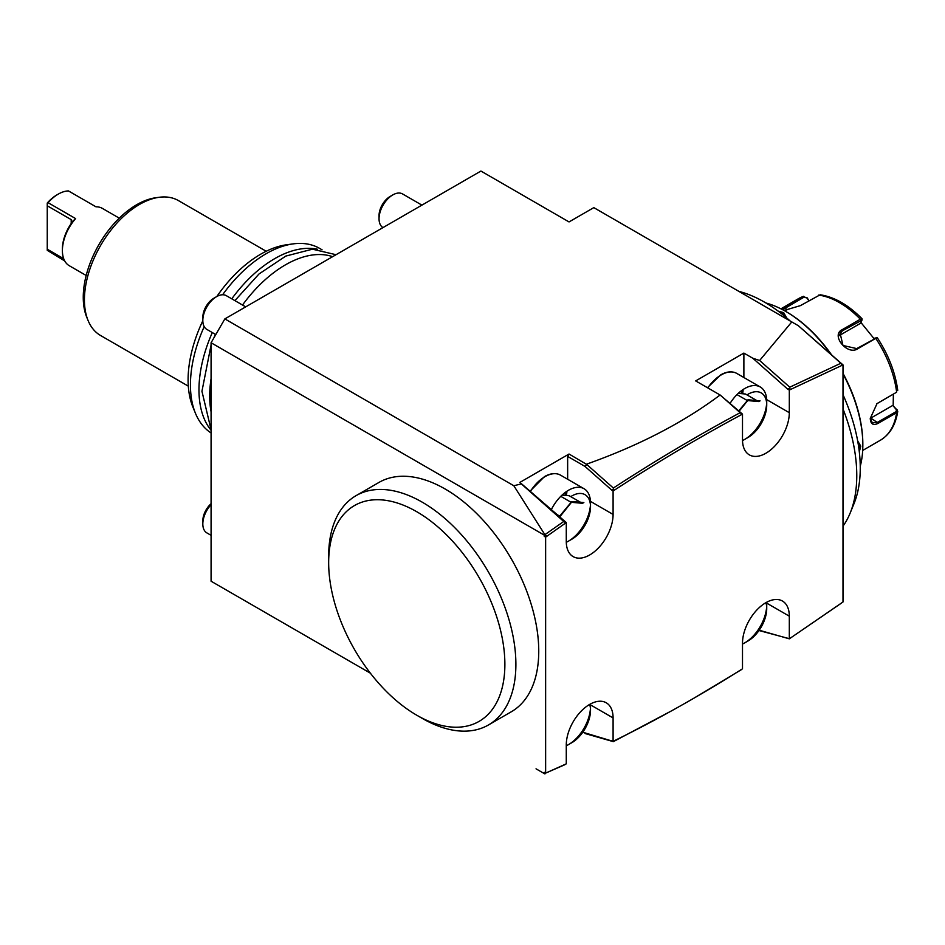 <?xml version="1.0" encoding="UTF-8"?>
<svg xmlns="http://www.w3.org/2000/svg" width="945" height="945" viewBox="0 0 945 945"><rect width="100%" height="100%" fill="white"/><g stroke="black" fill="none" stroke-linecap="round" stroke-linejoin="round"><path stroke-width="1.42" d="M893.379 394.112L893.167 405.854L897.738 411.276L896.628 412.681L878.377 423.206C873.298 425.829 870.581 424.234 870.262 418.422L877.043 403.574L896.344 392.376M897.23 409.882L896.557 409.445L896.084 411.63L877.834 422.155L872.341 422.935L870.262 418.103M876.818 403.751L896.368 392.364L897.23 389.482M781.598 309.18L803.64 296.281M820.165 294.781L800.391 305.637L784.031 310.468M877.338 338.215L875.767 338.357L857.517 348.894C847.133 355.603 830.596 335.062 842.113 329.722L860.352 319.197L862.088 318.985L861.982 320.036M877.397 337.861L876.133 337.625M876.239 338.015L856.702 348.599L842.987 345.48L840.022 332.923L842.385 330.797L861.934 320.213L860.671 323.214L838.888 335.794L842.385 330.797L842.113 329.722M782.602 309.7L804.041 297.132L806.995 298.029L808.825 300.758M780.901 308.826L798.608 298.596A81.778 47.215 -120 0 1 803.215 296.482L806.995 298.029M893.167 405.854L896.557 409.445M892.6 405.523L870.806 418.103A11.683 6.745 -60 0 1 870.274 418.387M860.954 322.529L874.007 338.593M806.959 297.592L809.014 300.652M765.97 303.002A109.029 62.949 60 0 1 785.732 311.437L786.559 311.909A107.86 62.275 60 0 1 831.824 355.226M842.999 373.334A107.86 62.275 60 0 1 862.832 444.02L862.832 444.965A109.029 62.949 60 0 1 860.245 466.31M785.732 311.437A109.029 62.949 60 0 1 830.938 354.446M842.999 373.925A109.029 62.949 60 0 1 862.832 444.965L862.832 444.02M857.658 440.854L860.765 446.158L859.3 451.816M778.042 311.059L783.665 312.63L786.701 317.969M842.999 526.164A142.128 82.061 -120 0 0 850.157 513.076L853.961 503.779A135.383 78.163 -120 0 0 860.257 467.964A135.383 78.163 -120 0 0 842.999 394.691M790.15 320.981A135.383 78.163 -120 0 0 738.907 291.391M842.999 408.913A142.128 82.061 60 0 1 856.772 475.489A142.128 82.061 -120 0 1 850.157 513.076M842.999 483.438L842.999 364.9L789.311 390.049L789.311 412.693A33.099 19.113 -60 0 1 774.865 446.005A33.099 19.113 -60 0 1 749.35 454.876A33.099 19.113 -60 0 1 742.498 439.72L742.498 414.123L741.128 414.855C698.875 437.535 656.657 462.613 614.463 490.112L613.092 491.01L613.092 514.434A33.099 19.113 -60 0 1 598.634 547.746A33.099 19.113 -60 0 1 573.131 556.617A33.099 19.113 -60 0 1 566.279 541.461L566.279 522.561L545.631 537.126L545.631 773.128L566.279 763.843L566.279 744.943A33.099 19.113 -60 0 1 580.726 711.632A33.099 19.113 -60 0 1 606.229 702.773A33.099 19.113 -60 0 1 613.092 717.916L613.092 741.352L614.451 740.679C656.645 719.948 698.875 696.276 741.128 669.662L742.498 668.812L742.498 643.202A33.099 19.113 -60 0 1 756.945 609.891A33.099 19.113 -60 0 1 782.448 601.032A33.099 19.113 -60 0 1 789.311 616.175L789.311 638.832L842.999 601.977L842.999 483.438M788.201 389.269L790.681 389.375L789.76 388.631L787.551 389.033L752.858 358.261L759.638 360.482L791.792 321.926L798.371 325.73L842.999 364.9M798.371 325.73L841.629 363.919L841.629 365.514L841.629 364.108M547.001 772.526L564.897 764.682M544.922 773.943L544.249 772.325L545.631 773.128M544.249 536.335L544.249 535.106L211.078 342.752L224.851 318.902L513.832 485.754L544.922 534.74L547.001 536.146L544.249 536.335L545.631 537.126M211.078 581.21L370.345 673.159L211.078 581.21L211.078 342.752M544.249 773.565L536.039 768.817M419.474 716.735A132.394 76.439 -120 0 0 422.273 718.401A132.394 76.439 -120 0 0 488.47 724.957L511.328 711.762A132.394 76.439 -120 0 0 511.328 558.885A132.394 76.439 -120 0 0 378.933 482.446L356.076 495.641A132.394 76.439 -120 0 0 328.659 556.251L328.659 562.606A124.61 71.938 -120 0 0 416.769 715.223A124.61 71.938 -120 0 0 479.068 721.389A124.61 71.938 -120 0 0 479.068 577.501A124.61 71.938 -120 0 0 354.458 505.563A124.61 71.938 -120 0 0 328.659 562.606M544.249 535.106L563.74 521.486L564.897 522.29L564.897 523.53L564.897 522.29M224.851 318.902L480.922 171.057L569.032 221.933L593.814 207.628L791.792 321.926M788.827 638.548L759 630.516M541.674 772.077L538.579 770.281M582.793 732.233L613.092 741.352M611.71 740.656L612.785 741.175M613.116 741.341L614.451 740.679M693.925 698.178L741.128 669.828M585.014 733.509L613.352 741.648L671.139 711.065M759.201 630.22L789.311 638.832M789.642 638.607L790.693 637.91M789.465 638.726L841.629 602.981M567.65 479.257L567.65 456.411L569.032 454.025L519.904 482.387L521.321 483.875L513.832 485.754M569.032 454.025L586.786 464.479L585.014 466.428L567.65 456.411M742.498 414.123L720.102 394.998C683.353 422.557 638.844 445.615 586.573 464.16M720.102 394.998L695.685 380.906L743.88 353.087L752.858 358.261M840.755 363.305L789.76 387.19L789.76 388.631M787.551 389.033L789.311 390.049M743.88 377.516L743.88 353.087M789.76 387.19L759.638 360.482M741.14 413.296L741.128 414.855L741.14 413.296M611.71 490.207L614.463 490.112L613.352 489.321L611.71 490.112L613.092 491.01M720.314 395.116L740.148 412.705C697.859 435.409 655.594 460.522 613.352 488.033L613.352 489.321M740.148 412.705L741.128 413.461M611.71 490.112L585.014 466.428M519.904 482.387L566.279 522.561M521.321 483.875L563.74 521.486M613.352 488.033L586.786 464.479M211.078 411.807A107.08 61.827 -60 0 1 209.707 396.002A107.08 61.827 -60 0 1 211.078 378.614M242.511 305.034A107.08 61.827 -60 0 1 332.64 256.674M317.555 249.267A107.08 61.827 120 0 0 231.773 298.833M212.306 332.557A107.08 61.827 120 0 0 198.97 389.801A107.08 61.827 120 0 0 211.078 430.247M321.82 249.752A107.08 61.827 120 0 0 319.693 248.429A107.08 61.827 120 0 0 293.163 243.881A107.08 61.827 120 0 0 222.607 294.769M204.203 326.639A107.08 61.827 120 0 0 190.429 384.875A107.08 61.827 120 0 0 195.414 413.201A107.08 61.827 120 0 0 211.078 432.964M293.163 243.881L286.524 244.79A102.592 59.228 120 0 0 216.842 296.506M202.821 320.78A102.592 59.228 120 0 0 188.102 379.866A102.592 59.228 120 0 0 192.874 407L195.414 413.201M266.195 251.264L178.428 200.588A77.88 44.958 120 0 0 159.138 197.292A77.88 44.958 120 0 0 84.424 299.825A77.88 44.958 120 0 0 88.05 320.426A77.88 44.958 120 0 0 100.548 335.487L188.315 386.151M159.138 197.292L155.819 197.741A75.635 43.671 120 0 0 83.254 297.321A75.635 43.671 120 0 0 86.775 317.319L88.05 320.426M64.732 260.962L47.25 250.319L47.25 249.208L63.705 258.706M86.184 275.479L69.245 265.699A33.099 19.113 -60 0 1 62.394 250.543A33.099 19.113 -60 0 1 75.612 218.59L72.115 221.898M119.283 218.153L102.343 208.373A33.099 19.113 -60 0 0 95.988 206.825L68.453 190.925A33.099 19.113 -60 0 0 58.259 194.115L58.259 194.115A33.099 19.113 -60 0 0 48.077 202.691L75.612 218.59M48.077 202.691L47.25 203.033A31.15 17.99 -60 0 1 56.889 194.906L58.259 194.115M71.206 219.618L72.068 221.815L71.206 223.528L71.206 219.618L47.25 205.786L47.25 203.033M62.394 250.543L62.394 248.96A31.15 17.99 -60 0 1 71.206 223.528M47.25 249.208L47.25 205.786M488.47 724.957L488.47 724.957A132.394 76.439 -120 0 0 488.47 572.079A132.394 76.439 -120 0 0 356.076 495.641L378.933 482.446M857.836 441.847L859.655 446.158L859.029 449.619M779.802 312.393L783.11 313.575L785.933 317.319M421.919 205.124L402.546 193.938A19.467 11.245 120 0 0 392.813 194.906L392.813 194.906A19.467 11.245 -60 0 0 379.039 218.756A19.467 11.245 -60 0 0 382.973 227.603M766.667 403.279A31.15 17.99 120 0 1 744.707 439.401L744.707 439.401A31.15 17.99 -60 0 1 742.51 440.547M730.036 403.444A31.15 17.99 -60 0 1 744.707 388.537A31.15 17.99 120 0 1 760.276 386.989L736.734 373.393A31.15 17.99 120 0 0 721.165 374.941A31.15 17.99 -60 0 0 707.793 387.887M744.707 439.401L748.003 437.5A26.484 15.285 120 0 0 766.726 405.062L766.726 401.247A31.15 17.99 120 0 0 760.276 386.989M766.726 405.062A26.484 15.285 120 0 0 748.003 394.254M736.994 394.597L747.129 400.444L748.003 399.782L747.129 400.444L748.003 399.782L760.075 400.857L758.67 401.554L747.424 400.55M756.791 400.562L745.428 394.006L738.258 393.368M379.039 218.756L379.039 215.578A15.581 8.989 -60 0 1 390.061 196.501L392.813 194.906M766.667 606.761A31.15 17.99 120 0 1 744.707 642.883L744.707 642.883A31.15 17.99 -60 0 1 742.498 644.029M744.707 642.883L748.003 640.982A26.484 15.285 120 0 0 766.726 608.545L766.726 604.729A31.15 17.99 120 0 0 766.619 602.272M766.726 608.545A26.484 15.285 120 0 0 765.899 602.674M245.7 306.865L226.327 295.679A19.467 11.245 120 0 0 216.594 296.647A19.467 11.245 -60 0 1 216.594 296.647A19.467 11.245 -60 0 0 202.821 320.497A19.467 11.245 -60 0 0 206.849 329.403L215.803 334.577M590.436 505.02A31.15 17.99 120 0 1 568.477 541.142L568.477 541.142A31.15 17.99 -60 0 1 566.291 542.288M551.242 509.827A31.15 17.99 -60 0 1 568.477 490.278A31.15 17.99 120 0 1 584.057 488.73L560.515 475.134A31.15 17.99 120 0 0 544.934 476.682A31.15 17.99 -60 0 0 530.428 491.365M568.477 541.142L571.784 539.241A26.484 15.285 120 0 0 590.507 506.803L590.507 502.988A31.15 17.99 120 0 0 584.057 488.73M590.507 506.803A26.484 15.285 120 0 0 571.784 495.995M560.775 496.338L570.898 502.185L571.784 501.523L570.898 502.185L571.784 501.523L583.856 502.598L582.451 503.295L571.205 502.291M571.784 501.523L559.712 516.112L559.712 517.328M555.755 513.82L559.712 516.112L571.229 502.208M580.573 502.303L569.209 495.747L562.039 495.109M202.821 320.497L202.821 317.319A15.581 8.989 -60 0 1 213.83 298.242L216.582 296.647M211.078 535.331L206.849 532.885A19.467 11.245 -60 0 1 202.821 523.979A19.467 11.245 -60 0 1 211.078 504.642M590.436 708.502A31.15 17.99 120 0 1 568.477 744.625L568.477 744.625A31.15 17.99 -60 0 1 566.279 745.77M568.477 744.625L571.784 742.723A26.484 15.285 120 0 0 590.507 710.286L590.507 706.47A31.15 17.99 120 0 0 590.401 704.013M590.507 710.286A26.484 15.285 120 0 0 589.68 704.415M202.821 523.979L202.821 520.801A15.581 8.989 -60 0 1 211.078 503.72M862.679 450.458L880.374 440.24A81.778 47.215 -120 0 0 896.628 412.681L896.084 411.63M878.377 423.206L870.806 418.103M860.635 320.26L860.352 319.197A81.778 47.215 -120 0 0 818.63 295.1M896.084 392.553L896.628 392.128A81.778 47.215 -120 0 0 875.767 338.357L874.94 338.062M857.517 348.894L856.702 348.599M784.976 307.007L786.736 310.078M803.215 296.482L804.041 297.132M590.46 704.864L613.092 717.916M766.69 603.123L789.311 616.175M766.69 399.629L789.311 412.693M590.46 501.37L613.092 514.434M860.765 446.158L859.655 446.158M783.665 312.63L783.11 313.575M741.246 393.628A30.181 17.423 120 0 0 741.671 390.521M742.616 393.746A31.15 17.99 120 0 0 743.136 389.505M748.003 399.782L738.801 411.229M747.448 400.467L738.6 411.051M565.027 495.369A30.181 17.423 120 0 0 565.453 492.262M566.398 495.487A31.15 17.99 120 0 0 566.905 491.246M880.374 440.24C889.918 434.428 895.695 424.801 897.738 411.335M897.738 390.356C895.293 372.413 888.513 354.93 877.421 337.908M861.982 318.689C848.35 304.928 834.435 296.966 820.225 294.793M803.628 296.293L798.608 298.596M319.693 248.429L322.056 249.787M416.769 715.223L422.273 718.401M211.078 345.019L201.946 391.254L211.078 429.762M213.865 337.932L215.401 334.341M234.88 300.628L259.036 273.955L285.815 256.071L312.452 249.185L336.03 254.713M736.734 373.393C732.162 370.936 726.799 371.432 720.669 374.893L707.427 387.686M747.838 400.373L738.978 411.382M560.515 475.134C555.932 472.677 550.581 473.173 544.45 476.634L530.11 491.093M560.078 516.466L560.078 517.659M571.619 502.114L560.066 516.49"/></g></svg>
